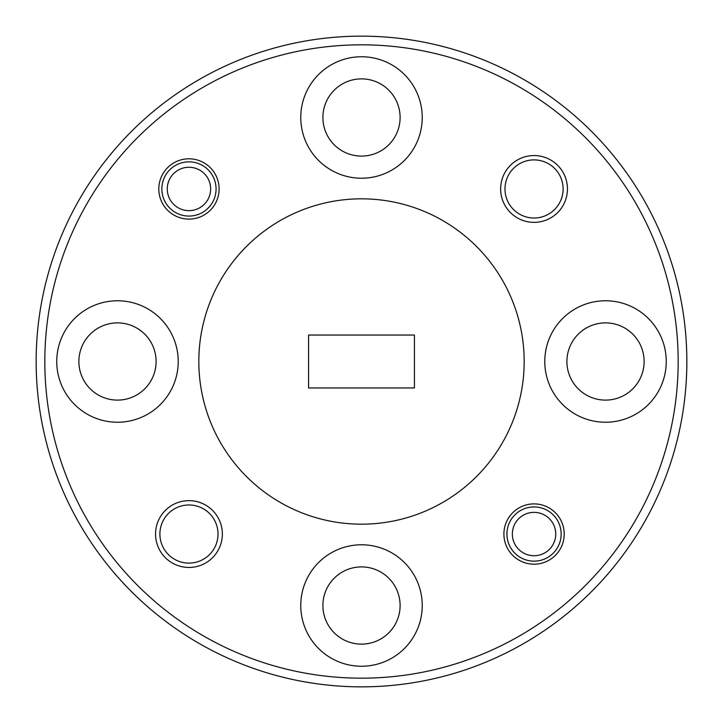 <?xml version="1.0" encoding="UTF-8"?>
<svg xmlns="http://www.w3.org/2000/svg" width="723" height="723" viewBox="0 0 723 723"><rect width="100%" height="100%" fill="white"/><g stroke="black" fill="none" stroke-linecap="round" stroke-linejoin="round"><path stroke-width="1.08" d="M666.245 361.5A60.732 60.732 0 0 0 605.513 300.768A60.732 60.732 0 0 0 544.78 361.5A60.732 60.732 0 0 0 605.513 422.232A60.732 60.732 0 0 0 666.245 361.5M422.232 117.488A60.732 60.732 0 0 0 361.5 56.755A60.732 60.732 0 0 0 300.768 117.488A60.732 60.732 0 0 0 361.5 178.22A60.732 60.732 0 0 0 422.232 117.488M178.22 361.5A60.732 60.732 0 0 0 117.488 300.768A60.732 60.732 0 0 0 56.755 361.5A60.732 60.732 0 0 0 117.488 422.232A60.732 60.732 0 0 0 178.22 361.5M422.232 605.513A60.732 60.732 0 0 0 361.5 544.78A60.732 60.732 0 0 0 300.768 605.513A60.732 60.732 0 0 0 361.5 666.245A60.732 60.732 0 0 0 422.232 605.513M219.105 188.956A30.149 30.149 0 0 0 188.956 158.807A30.149 30.149 0 0 0 158.807 188.956A30.149 30.149 0 0 0 188.956 219.105A30.149 30.149 0 0 0 219.105 188.956M564.193 534.044A30.149 30.149 0 0 0 534.044 503.895A30.149 30.149 0 0 0 503.895 534.044A30.149 30.149 0 0 0 534.044 564.193A30.149 30.149 0 0 0 564.193 534.044M222.359 534.044A33.403 33.403 0 0 0 188.956 500.641A33.403 33.403 0 0 0 155.553 534.044A33.403 33.403 0 0 0 188.956 567.447A33.403 33.403 0 0 0 222.359 534.044M218.021 534.044A29.065 29.065 0 0 0 188.956 504.979A29.065 29.065 0 0 0 159.891 534.044A29.065 29.065 0 0 0 188.956 563.109A29.065 29.065 0 0 0 218.021 534.044M567.447 188.956A33.403 33.403 0 0 0 534.044 155.553A33.403 33.403 0 0 0 500.641 188.956A33.403 33.403 0 0 0 534.044 222.359A33.403 33.403 0 0 0 567.447 188.956M563.109 188.956A29.065 29.065 0 0 0 534.044 159.891A29.065 29.065 0 0 0 504.979 188.956A29.065 29.065 0 0 0 534.044 218.021A29.065 29.065 0 0 0 563.109 188.956M44.826 361.5A316.674 316.674 0 0 0 361.5 678.174A316.674 316.674 0 0 0 678.174 361.5A316.674 316.674 0 0 0 361.5 44.826A316.674 316.674 0 0 0 44.826 361.5M686.85 361.5A325.35 325.35 0 0 1 361.5 686.85A325.35 325.35 0 0 1 36.15 361.5A325.35 325.35 0 0 1 361.5 36.15A325.35 325.35 0 0 1 686.85 361.5M198.825 361.5A162.675 162.675 0 0 0 361.5 524.175A162.675 162.675 0 0 0 524.175 361.5A162.675 162.675 0 0 0 361.5 198.825A162.675 162.675 0 0 0 198.825 361.5M322.892 605.513A38.608 38.608 0 0 1 361.5 566.904A38.608 38.608 0 0 1 400.108 605.513A38.608 38.608 0 0 1 361.5 644.121A38.608 38.608 0 0 1 322.892 605.513M78.879 361.5A38.608 38.608 0 0 1 117.488 322.892A38.608 38.608 0 0 1 156.096 361.5A38.608 38.608 0 0 1 117.488 400.108A38.608 38.608 0 0 1 78.879 361.5M322.892 117.488A38.608 38.608 0 0 1 361.5 78.879A38.608 38.608 0 0 1 400.108 117.488A38.608 38.608 0 0 1 361.5 156.096A38.608 38.608 0 0 1 322.892 117.488M566.904 361.5A38.608 38.608 0 0 1 605.513 322.892A38.608 38.608 0 0 1 644.121 361.5A38.608 38.608 0 0 1 605.513 400.108A38.608 38.608 0 0 1 566.904 361.5M308.576 335.038L308.576 387.962L414.424 387.962L414.424 335.038L308.576 335.038M512.354 534.044A21.69 21.69 0 0 0 534.044 555.734A21.69 21.69 0 0 0 555.734 534.044A21.69 21.69 0 0 0 534.044 512.354A21.69 21.69 0 0 0 512.354 534.044M561.156 534.044A27.113 27.113 0 0 1 534.044 561.156A27.113 27.113 0 0 1 506.931 534.044A27.113 27.113 0 0 1 534.044 506.931A27.113 27.113 0 0 1 561.156 534.044M167.266 188.956A21.69 21.69 0 0 0 188.956 210.646A21.69 21.69 0 0 0 210.646 188.956A21.69 21.69 0 0 0 188.956 167.266A21.69 21.69 0 0 0 167.266 188.956M216.069 188.956A27.113 27.113 0 0 1 188.956 216.069A27.113 27.113 0 0 1 161.844 188.956A27.113 27.113 0 0 1 188.956 161.844A27.113 27.113 0 0 1 216.069 188.956"/></g></svg>

